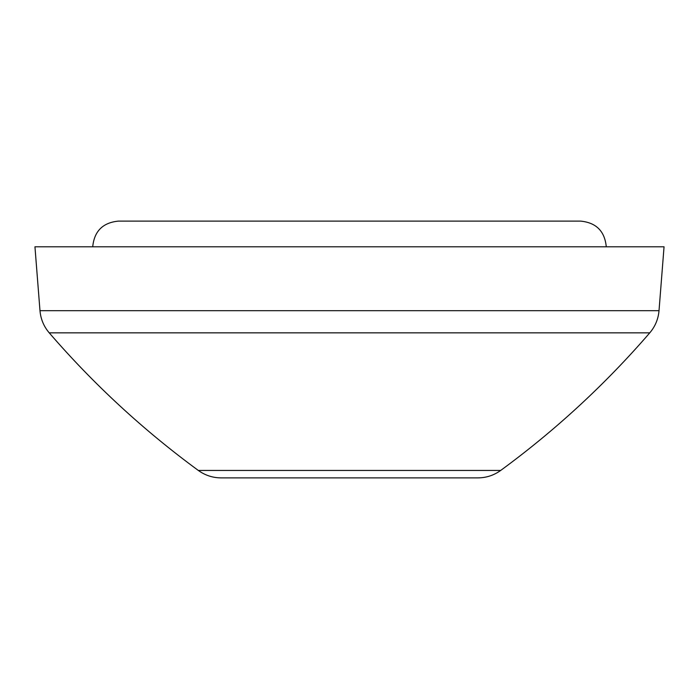 <?xml version="1.0" encoding="UTF-8"?>
<svg xmlns="http://www.w3.org/2000/svg" width="699" height="699" viewBox="0 0 699 699"><rect width="100%" height="100%" fill="white"/><g stroke="black" fill="none" stroke-linecap="round" stroke-linejoin="round"><path stroke-width="1.05" d="M92.722 246.791C94.243 231.194 102.805 222.632 118.402 221.111L580.598 221.111C596.195 222.632 604.757 231.194 606.278 246.791M198.315 470.444C205.113 475.337 212.697 477.819 221.076 477.889L477.924 477.889C486.303 477.819 493.887 475.337 500.685 470.444C555.574 430.208 605.273 384.336 649.773 332.846L49.227 332.846C93.727 384.336 143.426 430.208 198.315 470.444L500.685 470.444M659.017 310.697C658.292 319.059 655.216 326.45 649.773 332.846L49.227 332.846C43.784 326.45 40.708 319.059 39.983 310.697L34.95 246.791L664.05 246.791L659.017 310.697L39.983 310.697"/></g></svg>
